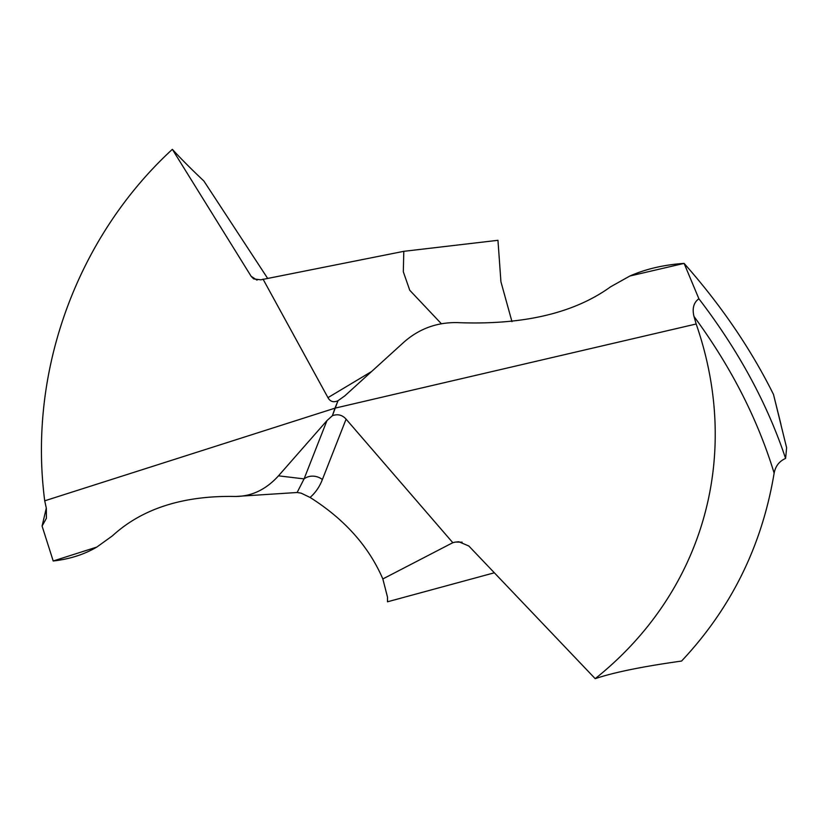 <?xml version="1.0" encoding="UTF-8"?>
<svg xmlns="http://www.w3.org/2000/svg" width="828" height="828" viewBox="0 0 828 828"><rect width="100%" height="100%" fill="white"/><g stroke="black" fill="none" stroke-linecap="round" stroke-linejoin="round"><path stroke-width="1.24" d="M96.804 547.08L112.391 535.871C142.199 508.527 183.33 495.392 235.783 496.469C251.909 496.303 266.15 489.431 278.487 475.831L326.967 420.593L332.411 415.687C337.783 413.783 342.347 414.942 346.094 419.165L452.802 542.692L382.836 578.948C368.812 546.408 344.562 519.228 310.065 497.431L301.102 493.136L297.128 492.494L235.783 496.469C183.33 495.392 142.199 508.527 112.391 535.871L96.804 547.08C84.218 554.481 69.687 559.117 53.209 560.991L96.804 547.08C84.208 554.491 69.676 559.128 53.209 561.001L42.083 526.059L46.296 508.133M42.083 526.059L46.399 518.266L46.337 508.309L44.722 500.816L334.978 408.163L338.021 400.69C333.601 402.719 330.248 401.704 327.96 397.647L371.606 371.513M235.783 496.469C251.909 496.303 266.15 489.431 278.487 475.831L326.967 420.593L332.411 415.687L338.021 400.69L344.717 395.939L338.021 400.69M267.547 278.229L203.895 181.032C191.661 169.481 181.146 158.924 172.348 149.34C78.691 235.442 27.552 369.35 44.722 500.816M511.973 321.657L500.93 281.768L497.959 240.306L403.795 251.329L260.768 279.823L253.668 278.901L251.153 276.314L257.032 280.143M786.6 447.689L773.487 394.438L786.6 447.689A359.331 344.883 -83.2 0 1 785.575 458.422C779.283 461.237 775.474 466.143 774.139 473.119C762.07 545.652 731.207 608.301 681.547 661.065C642.683 666.499 613.9 672.367 595.197 678.66C701.285 594.038 743.037 459.012 696.172 323.996L334.978 408.163L332.411 415.687M494.347 572.79L387.483 601.79L387.504 597.112L387.483 601.79M326.967 420.593L304.073 478.894L297.128 492.494M278.487 475.831L304.073 478.894A14.469 12.844 -158.6 0 1 322.382 479.515C319.577 486.802 315.468 492.774 310.065 497.431M382.836 578.948L387.504 597.112M595.197 678.66L468.824 545.994L458.826 541.75L455.628 542.061L462.107 542.185M452.802 542.692L455.628 542.061M404.085 342.005L344.717 395.939L404.085 342.005C419.216 328.747 436.873 322.278 457.056 322.599C436.873 322.278 419.216 328.747 404.085 342.005M696.172 323.996L693.978 316.441C692.063 308.409 693.698 302.51 698.884 298.763L684.104 263.387C663.777 264.805 645.695 269.017 629.86 276.024L610.609 286.798C573.939 313.326 522.758 325.259 457.056 322.599C522.758 325.259 573.939 313.326 610.609 286.798L629.86 276.024L684.104 263.387C721.012 305.159 750.81 348.847 773.487 394.438L780.939 424.288M172.348 149.34L251.153 276.314M263.035 279.119L327.96 397.647M403.795 251.329L403.308 271.739L409.746 290.266L441.438 323.81M698.884 298.763C738.369 350.275 767.266 403.495 785.575 458.422M629.86 276.024C645.685 269.017 663.766 264.805 684.104 263.387C721.012 305.159 750.81 348.847 773.487 394.438M346.094 419.165L322.382 479.515M693.978 316.441C730.803 366.504 757.516 418.73 774.139 473.119"/></g></svg>
